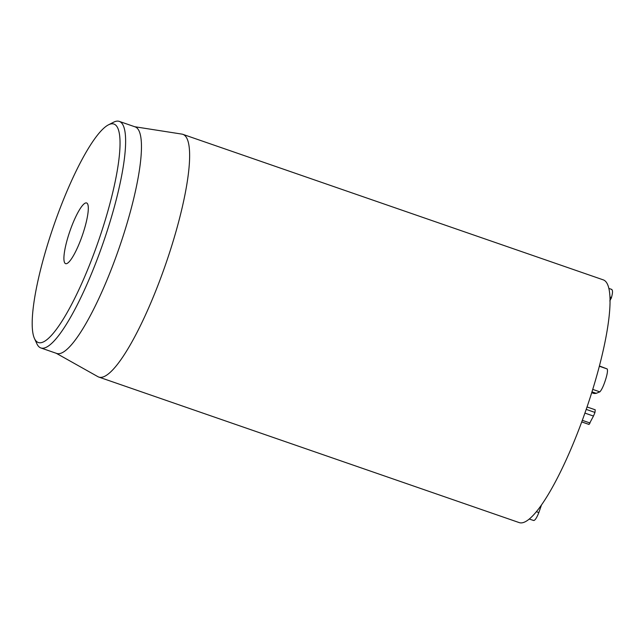 <?xml version="1.0" encoding="UTF-8"?>
<svg xmlns="http://www.w3.org/2000/svg" width="644" height="644" viewBox="0 0 644 644"><rect width="100%" height="100%" fill="white"/><g stroke="black" fill="none" stroke-linecap="round" stroke-linejoin="round"><path stroke-width="0.97" d="M593.253 392.937C593.18 393.492 594.179 393.621 596.255 393.331L599.854 391.858C601.665 389.894 603.525 385.973 605.432 380.097C607.3 374.228 607.888 370.517 607.203 368.956L599.411 365.969M592.738 389.395L599.854 391.858M599.339 366.235L607.203 368.956M589.002 424.42L593.478 416.064L594.967 412.434L595.233 409.801L587.038 406.968M529.263 519.064L533.812 520.529C535.188 520.215 536.871 517.559 538.859 512.56L541.475 505.001M536.396 511.706L538.859 512.56M609.812 300.941L611.478 297.512C612.863 292.529 612.846 289.824 611.414 289.406M609.94 296.981L611.478 297.512M98.822 377.078L519.225 522.606A128.438 26.267 -70.9 0 0 590.516 396.454A128.438 26.267 -70.9 0 0 603.251 279.858L182.848 134.338A128.438 26.267 109.1 0 1 170.113 250.927A128.438 26.267 109.1 0 1 98.822 377.078A128.438 26.267 109.1 0 1 97.936 376.684L56.27 353.29M68.787 234.497A32.111 6.569 109.1 0 1 86.61 202.965A32.111 6.569 109.1 0 1 82.319 235.454A32.111 6.569 109.1 0 1 65.608 263.646A32.111 6.569 109.1 0 1 68.787 234.497M102.46 229.006A115.59 23.635 109.1 0 1 34.47 338.511A115.59 23.635 109.1 0 1 53.774 225.569A115.59 23.635 109.1 0 1 108.417 124.864A115.59 23.635 109.1 0 1 102.46 229.006M34.47 338.511L36.885 343.783A119.873 24.512 -70.9 0 0 40.862 347.953A119.873 24.512 -70.9 0 0 107.403 230.214A119.873 24.512 -70.9 0 0 119.285 121.394A119.873 24.512 -70.9 0 0 113.577 122.223L108.417 124.864M40.862 347.953L56.696 353.443A119.873 24.512 -70.9 0 0 119.076 248.182A119.873 24.512 -70.9 0 0 135.127 126.876L119.285 121.394M134.701 126.731L181.898 134.105A128.438 26.267 109.1 0 1 182.848 134.338M591.981 391.85L596.255 393.331M581.741 421.901L589.139 424.468M582.313 420.331L590.121 423.036M584.913 413.094L593.478 416.064M586.209 409.399L594.967 412.434M609.981 298.019L611.204 298.438M593.792 393.412L591.715 392.695M589.067 424.46L581.733 421.925M611.8 289.438L608.854 288.415"/></g></svg>
